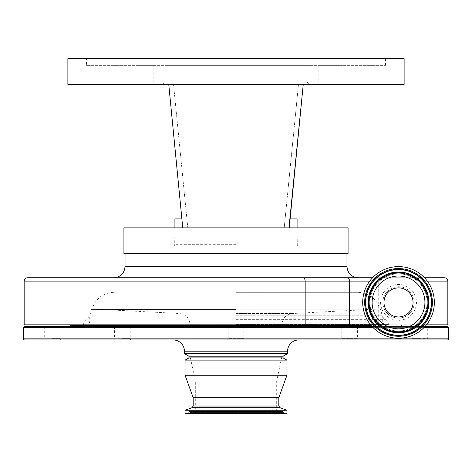 <?xml version="1.0" encoding="UTF-8"?>
<svg xmlns="http://www.w3.org/2000/svg" width="472" height="472" viewBox="0 0 472 472"><rect width="100%" height="100%" fill="white"/><g stroke="black" fill="none" stroke-linecap="round" stroke-linejoin="round"><path stroke-width="0.35" stroke-dasharray="2.36 1.77" d="M398.521 287.837A14.573 14.573 0 0 0 383.954 302.41A14.573 14.573 0 0 0 398.521 316.983A14.573 14.573 0 0 0 413.094 302.41A14.573 14.573 0 0 0 392.515 289.135A14.567 14.567 0 0 0 401.619 316.647A14.567 14.567 0 0 0 398.521 287.837A14.573 14.573 0 0 0 383.954 302.41A14.573 14.573 0 0 0 398.521 316.983A14.573 14.573 0 0 0 413.094 302.41A14.573 14.573 0 0 0 398.521 287.837M427.313 281.111L419.136 281.111L419.136 324.824L426.452 324.824M447.839 324.824L24.16 324.824M358.171 277.754L27.523 277.754M236 324.824L388.745 324.824L236 324.824M236 277.754L113.829 277.754M236 253.653L346.961 253.653L236 253.653M236 319.674L385.76 319.674L236 319.674M236 319.113L383.689 319.113L236 319.113M236 306.894L87.88 306.894L236 306.894M307.172 65.354L164.828 65.354L307.172 65.354L307.172 81.042A3.363 3.363 0 0 0 310.535 84.405L303.248 84.405L289.242 227.876L182.758 227.876L284.209 227.876L187.791 227.876L173.513 84.405L303.248 84.405L168.752 84.405L173.513 84.405L187.791 227.876L160.905 227.876L311.095 227.876L311.095 253.423L160.958 253.204L311.042 253.204L311.042 248.048L236 248.048L311.042 248.048M297.089 218.908L181.885 218.908L182.758 227.876L160.905 227.876L160.905 253.423L236 253.423L160.905 253.423L160.958 248.048L300.446 248.048L160.958 248.048M236 292.321L358.183 292.321L236 292.321M182.758 227.876L168.752 84.405L161.465 84.405L310.535 84.405L161.465 84.405A3.363 3.363 0 0 0 164.828 81.042L307.172 81.042L164.828 81.042L164.828 65.354M137.004 84.405L137.004 65.354L153.819 65.354L137.004 65.354L153.819 65.354L137.004 65.354L137.004 84.405L153.819 84.405L153.819 65.354L153.819 84.405L137.004 84.405M318.181 84.405L318.181 65.354L334.996 65.354L318.181 65.354L334.996 65.354L318.181 65.354L318.181 84.405L334.996 84.405L334.996 65.354L334.996 84.405L318.181 84.405L334.996 84.405M86.535 65.354L385.465 65.354L86.535 65.354L86.535 58.628L385.465 58.628L86.535 58.628M385.465 65.354L385.465 58.628M174.911 218.908L290.115 218.908M378.774 284.893A26.397 26.397 0 0 1 416.038 282.663A26.397 26.397 0 0 1 418.269 319.928A26.397 26.397 0 0 1 381.004 322.158A26.397 26.397 0 0 1 378.774 284.893M410.262 312.824A15.694 15.694 0 0 1 388.108 314.151A15.694 15.694 0 0 1 386.786 291.997A15.694 15.694 0 0 0 388.108 314.151A15.694 15.694 0 0 0 410.262 312.824A15.694 15.694 0 0 0 408.935 290.669A15.694 15.694 0 0 0 386.786 291.997A15.694 15.694 0 0 1 408.935 290.669A15.694 15.694 0 0 1 410.262 312.824M411.938 314.311A17.936 17.936 0 0 1 386.621 315.827A17.936 17.936 0 0 1 385.105 290.51A17.936 17.936 0 0 1 410.422 288.994A17.936 17.936 0 0 1 411.938 314.311M419.903 321.379A28.58 28.58 0 0 1 379.553 323.792A28.58 28.58 0 0 1 377.14 283.442A28.58 28.58 0 0 1 417.49 281.029A28.58 28.58 0 0 1 419.903 321.379A28.58 28.58 0 0 1 379.553 323.792A28.58 28.58 0 0 1 377.14 283.442A28.58 28.58 0 0 1 417.49 281.029A28.58 28.58 0 0 1 419.903 321.379A28.58 28.58 0 0 1 379.553 323.792A28.58 28.58 0 0 1 377.14 283.442M425.313 326.176A35.813 35.813 0 0 1 374.756 329.196A35.813 35.813 0 0 1 371.735 278.645A35.813 35.813 0 0 1 422.287 275.618A35.813 35.813 0 0 1 425.313 326.176M67.874 58.628L404.126 58.628M153.819 84.405L133.788 84.405M113.681 84.405L100.654 84.405M96.742 84.405L86.394 84.405M83.42 84.405L67.874 84.405M395.984 84.405L367.216 84.405M362.874 84.405L343.51 84.405M284.209 227.876L298.487 84.405L284.209 227.876L289.242 227.876L284.209 227.876M311.095 227.876L289.242 227.876L303.248 84.405L168.752 84.405M159.601 227.876L156.438 227.876M149.093 227.876L141.376 227.876M140.213 227.876L135.954 227.876M133.151 227.876L129.971 227.876M129.281 227.876L126.927 227.876M348.082 227.876L323.904 227.876M322.476 227.876L317.975 227.876M316.399 227.876L289.242 227.876M123.918 253.653L348.082 253.653M372.555 277.754L424.493 277.754L372.555 277.754M378.709 277.754L378.709 281.111L419.136 281.111C418.959 278.964 418.31 277.843 417.189 277.754M370.597 324.824L419.136 324.824M283.076 357.894L188.924 357.894M283.076 356.212L188.924 356.212M286.941 360.124L185.059 360.124M286.941 375.264L185.059 375.264M278.816 397.684L193.184 397.684M286.941 410.233L185.059 410.233M286.941 413.372L185.059 413.372M236 356.212L281.955 356.212L236 356.212M201.031 380.869L276.686 380.869L201.031 380.869M201.031 413.372L276.686 413.372L201.031 413.372M274.197 413.372L191.555 413.372L274.197 413.372M278.049 413.372L187.077 413.372L278.049 413.372M52.115 339.958L60.522 339.958L52.115 339.958M52.115 338.607L59.962 338.607L52.115 338.607M52.115 326.506L59.962 326.506L52.115 326.506M122.354 339.958L113.947 339.958L122.354 339.958M122.354 338.607L130.201 338.607L122.354 338.607M122.354 326.506L130.201 326.506L122.354 326.506M341.799 326.506L349.646 326.506L341.799 326.506L341.799 338.607L349.646 338.607L341.799 338.607L341.238 339.958L349.646 339.958M412.038 326.506L419.885 326.506L412.038 326.506L412.038 338.607L419.885 338.607L412.038 338.607L411.478 339.958L419.885 339.958M447.279 326.506L228.153 326.506L243.847 326.506L228.153 326.506L228.153 338.607L243.847 338.607L244.407 339.958L227.593 339.958L244.407 339.958M243.847 326.506L243.847 338.607L228.153 338.607L227.593 339.958M372.03 326.506L427.726 326.506L427.726 338.607L419.885 338.607L427.726 338.607L428.287 339.958M298.77 339.958L173.23 339.958L298.77 339.958M236 309.136L380.037 309.136L236 309.136M370.685 324.937L71.213 324.937M24.721 326.506L69.071 326.506M349.646 326.506L357.493 326.506L349.646 326.506M236 324.937L385.069 324.937L236 324.937M287.56 353.622L184.44 353.622M24.721 339.958L447.279 339.958M349.646 338.607L357.493 338.607L349.646 338.607M24.16 281.111L447.839 281.111M236 324.583L388.421 324.583L236 324.583M346.961 266.544L125.039 266.544M236 320.895L84.618 320.895L236 320.895M236 244.685L174.911 244.685L236 244.685M376.261 282.657A29.76 29.76 0 0 1 418.275 280.144A29.76 29.76 0 0 1 420.788 322.158A29.76 29.76 0 0 1 378.774 324.671A29.76 29.76 0 0 1 376.261 282.657M378.709 324.824L378.709 281.111L369.729 281.111M278.816 406.02L193.184 406.02M279.996 407.708L192.004 407.708M274.91 412.823L190.729 412.823L274.91 412.823M275.058 412.41L190.558 412.41L275.058 412.41M194.806 412.41L283.926 412.41L194.806 412.41M194.659 412.823L284.097 412.823L194.659 412.823M423.944 327.627L373.098 327.627M23.6 327.627L448.4 327.627M287.56 351.168L184.44 351.168M236 324.707L190.045 324.707L236 324.707M236 313.514L292.575 313.514L236 313.514M236 309.549L91.42 309.549L236 309.549M236 315.792L382.249 315.792L236 315.792M236 315.933L89.727 315.933L236 315.933M236 322.134L89.727 322.134L236 322.134M371.01 325.332L70.676 325.332M448.4 338.837L23.6 338.837M404.528 289.135A14.567 14.567 0 0 0 403.631 288.764M402.622 288.427A14.567 14.567 0 0 0 401.619 288.174M400.592 287.991A14.567 14.567 0 0 0 399.56 287.879M397.483 287.879A14.567 14.567 0 0 0 396.451 287.991M395.424 288.174A14.567 14.567 0 0 0 394.421 288.427M393.412 288.764A14.567 14.567 0 0 0 392.515 289.135M385.76 319.674L387.382 320.895L388.745 324.824M86.24 319.674L84.618 320.895L83.255 324.824M87.88 306.894L88.311 319.113L87.786 319.674M92.819 306.894C96.79 297.673 103.793 292.817 113.817 292.321M174.911 227.876L174.687 245.9C172.74 247.9 171.696 248.614 171.554 248.048M300.446 248.048C300.304 248.614 299.26 247.9 297.313 245.9L297.089 227.876M379.181 306.894C375.211 297.673 368.207 292.817 358.183 292.321M384.214 319.674L383.689 319.113L384.119 306.894M399.56 316.942A14.567 14.567 0 0 0 400.592 316.83M401.619 316.647A14.567 14.567 0 0 0 402.622 316.393M403.631 316.057A14.567 14.567 0 0 0 404.528 315.685M392.515 315.685A14.567 14.567 0 0 0 393.412 316.057M394.421 316.393A14.567 14.567 0 0 0 395.424 316.647M396.451 316.83A14.567 14.567 0 0 0 397.483 316.942M195.314 413.372L195.314 380.869L190.045 356.212L190.045 324.707C189.461 318.169 185.921 314.44 179.425 313.514L95.893 309.136M191.555 413.372L189.319 411.578L282.681 411.578L280.445 413.372M284.923 413.372L282.681 411.578L189.319 411.578L187.077 413.372M44.274 326.506L44.274 338.607L43.713 339.958M114.507 326.506L114.507 338.607L113.947 339.958M376.107 309.136L292.575 313.514C286.079 314.44 282.539 318.169 281.955 324.707L281.955 356.212L276.686 380.869L276.686 413.372M385.069 324.937L382.273 322.134L382.249 315.792L380.579 309.549L380.037 309.136M91.963 309.136L91.42 309.549L89.751 315.792L89.727 322.134L87.709 324.824M402.929 326.506L400.787 324.937M357.493 326.506L357.493 338.607L358.053 339.958M130.201 326.506L130.201 338.607L130.762 339.958M59.962 326.506L59.962 338.607L60.522 339.958"/><path stroke-width="0.71" d="M426.452 324.824L447.839 324.824L447.839 281.111L427.313 281.111M346.672 277.754A3.363 2.915 90 0 1 349.587 281.111L24.16 281.111L24.16 324.824L305.166 324.824L305.166 281.111C305 279.023 304.239 277.902 302.882 277.754L372.555 277.754L302.882 277.754M24.16 281.111C24.361 279.07 25.482 277.949 27.523 277.754L358.171 277.754C351.363 277.088 347.628 273.353 346.961 266.544L346.961 253.653M346.961 266.544L125.039 266.544C124.372 273.353 120.637 277.088 113.829 277.754L236 277.754M123.918 227.876L348.082 227.876L348.082 253.653L123.918 253.653L123.918 227.876L126.927 227.876M288.976 227.876L303.248 84.405L404.126 84.405L404.126 58.628L67.874 58.628L67.874 84.405L302.688 84.405M290.115 218.908L297.089 218.908L297.089 227.876M378.774 284.893A26.397 26.397 0 0 1 416.038 282.663A26.397 26.397 0 0 1 418.269 319.928A26.397 26.397 0 0 1 381.004 322.158A26.397 26.397 0 0 1 378.774 284.893M425.313 326.176A35.813 35.813 0 0 1 374.756 329.196A35.813 35.813 0 0 1 371.735 278.645A35.813 35.813 0 0 1 422.287 275.618A35.813 35.813 0 0 1 425.313 326.176M387.648 292.764A14.538 14.538 0 0 1 408.168 291.537A14.538 14.538 0 0 1 409.395 312.057A14.538 14.538 0 0 1 388.875 313.284A14.538 14.538 0 0 1 387.648 292.764M174.911 227.876L174.911 218.908L181.885 218.908L168.752 84.405L182.758 227.876L168.752 84.405L169.312 84.405M161.465 84.405L153.819 84.405M133.788 84.405L113.681 84.405M100.654 84.405L96.742 84.405M86.394 84.405L83.42 84.405M404.126 84.405L395.984 84.405M367.216 84.405L362.874 84.405M343.51 84.405L334.996 84.405M318.181 84.405L310.535 84.405M182.758 227.876L289.242 227.876L303.248 84.405M160.905 227.876L159.601 227.876M156.438 227.876L149.093 227.876M141.376 227.876L140.213 227.876M135.954 227.876L133.151 227.876M129.971 227.876L129.281 227.876M323.904 227.876L322.476 227.876M317.975 227.876L316.399 227.876M424.493 277.754L444.476 277.754L424.493 277.754M305.166 324.824L370.597 324.824M286.941 410.233L286.941 413.372L185.059 413.372L185.059 410.233L286.941 410.233L279.996 407.708L192.004 407.708L193.184 406.02L193.184 397.684L185.059 375.264L185.059 360.124L188.924 357.894L283.076 357.894L283.076 356.212L287.56 353.622L287.56 351.168A11.21 11.21 0 0 1 298.77 339.958M188.924 357.894L188.924 356.212L283.076 356.212M185.059 360.124L286.941 360.124L283.076 357.894M185.059 375.264L286.941 375.264L286.941 360.124M193.184 397.684L278.816 397.684L286.941 375.264M349.646 339.958L341.238 339.958M419.885 339.958L411.478 339.958M23.6 338.837L448.4 338.837A1.121 1.121 0 0 1 447.279 339.958L24.721 339.958A1.121 1.121 0 0 1 23.6 338.837L23.6 327.627L24.721 326.506L372.03 326.506M427.726 326.506L447.279 326.506L448.4 327.627L423.944 327.627M448.4 338.837L448.4 327.627M188.924 356.212L184.44 353.622L287.56 353.622M184.44 353.622L184.44 351.168L287.56 351.168M173.23 339.958A11.21 11.21 0 0 1 184.44 351.168M371.01 325.332L70.676 325.332L71.213 324.937L370.685 324.937M70.676 325.332L69.071 326.506L228.153 326.506M420.493 321.898A29.364 29.364 0 0 1 379.034 324.376A29.364 29.364 0 0 1 376.556 282.923A29.364 29.364 0 0 1 418.009 280.439A29.364 29.364 0 0 1 420.493 321.898M421.112 322.447A30.196 30.196 0 0 1 378.485 324.996A30.196 30.196 0 0 1 375.936 282.374A30.196 30.196 0 0 1 418.564 279.819A30.196 30.196 0 0 1 421.112 322.447M421.236 322.559A30.367 30.367 0 0 1 378.373 325.125A30.367 30.367 0 0 1 375.806 282.262A30.367 30.367 0 0 1 418.676 279.695A30.367 30.367 0 0 1 421.236 322.559M373.948 280.61A32.851 32.851 0 0 1 420.322 277.837A32.851 32.851 0 0 1 423.095 324.211A32.851 32.851 0 0 1 376.721 326.984A32.851 32.851 0 0 1 373.948 280.61M373.824 280.498A33.022 33.022 0 0 1 420.434 277.707A33.022 33.022 0 0 1 423.225 324.323A33.022 33.022 0 0 1 376.609 327.114A33.022 33.022 0 0 1 373.824 280.498M423.844 324.872A33.848 33.848 0 0 1 376.06 327.733A33.848 33.848 0 0 1 373.199 279.949A33.848 33.848 0 0 1 420.983 277.088A33.848 33.848 0 0 1 423.844 324.872M369.729 281.111L349.587 281.111L349.587 324.824M193.184 406.02L278.816 406.02L278.816 397.684M373.098 327.627L23.6 327.627M125.039 266.544L125.039 253.653M447.839 281.111C447.639 279.07 446.518 277.949 444.476 277.754M87.709 324.824L86.931 324.937M192.004 407.708L185.059 410.233M279.996 407.708L278.816 406.02"/></g></svg>
